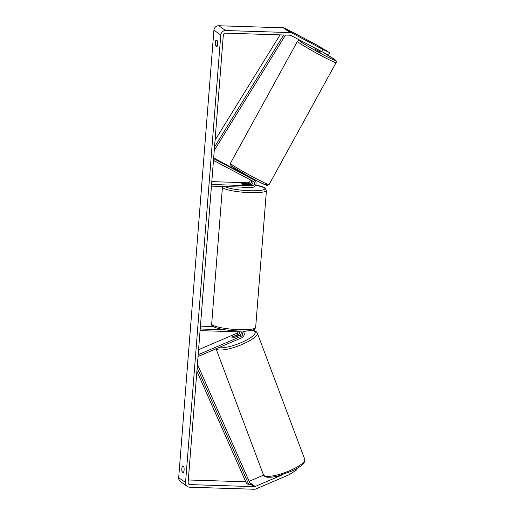 <?xml version="1.0" encoding="UTF-8"?>
<svg xmlns="http://www.w3.org/2000/svg" width="515" height="515" viewBox="0 0 515 515"><rect width="100%" height="100%" fill="white"/><g stroke="black" fill="none" stroke-linecap="round" stroke-linejoin="round"><path stroke-width="0.77" d="M239.79 331.885A2.324 2.202 -55.1 0 1 238.336 334.312L232.542 336.797A3.315 0.876 -20.4 0 0 231.924 337.666A3.315 0.876 -20.4 0 0 232.027 337.795A3.315 0.876 -20.4 0 0 233.913 337.756L239.713 335.271A2.324 2.202 124.9 0 0 240.878 331.937M198.037 356.515L241.735 337.789A3.978 3.779 124.9 0 0 242.868 331.074M241.142 333.45A3.978 3.779 -55.1 0 1 239.958 335.149M198.178 354.713L241.174 336.289A2.324 2.202 124.9 0 0 240.569 331.911L200.071 330.63M198.571 349.711L236.881 333.295A2.324 2.202 124.9 0 0 238.22 331.834M213.268 326.549L200.425 326.143M225.1 329.787L200.2 328.995M237.808 336.089L237.763 335.973A3.315 0.824 -20.6 0 0 238.136 335.336A3.315 0.824 -20.6 0 0 238.033 335.22A3.315 0.824 -20.6 0 0 236.585 335.201L232.297 337.035A3.315 0.824 -20.6 0 0 231.924 337.666M233.488 337.846L233.475 337.814A3.315 0.824 -20.6 0 1 232.027 337.795M237.763 335.973L233.475 337.814M321.656 51.738L322.924 49.408L329.793 52.781L328.531 55.118L290.679 35.4A1.989 1.886 124.9 0 0 289.887 35.187L225.409 33.147A1.989 1.886 124.9 0 0 223.336 35.046L188.117 482.581A1.989 1.886 124.9 0 0 189.881 484.602L254.359 486.643A1.989 1.886 124.9 0 0 255.183 486.482L282.851 474.624M182.104 471.837A3.315 0.888 91.8 0 1 181.853 468.566A3.315 0.888 91.8 0 1 182.568 465.966L183.836 466.848A3.315 0.888 91.8 0 1 184.087 470.118A3.315 0.888 91.8 0 1 183.372 472.719L182.104 471.837L183.784 471.888M215.379 42.558A3.315 0.888 -88.2 0 0 215.631 45.829L216.899 46.711A3.315 0.888 -88.2 0 0 217.613 44.116A3.315 0.888 -88.2 0 0 217.362 40.84L216.094 39.958A3.315 0.888 -88.2 0 0 215.379 42.558M217.311 45.88L215.631 45.829M322.924 49.408L291.947 33.069A4.648 4.41 124.9 0 0 290.093 32.58L225.615 30.54A4.648 4.41 124.9 0 0 220.78 34.969L185.561 482.504A4.648 4.41 124.9 0 0 189.674 487.209L254.153 489.25A4.648 4.41 124.9 0 0 256.077 488.883L289.462 474.579L288.69 472.493M327.064 51.127L316.049 44.618L285.072 28.28A4.648 4.41 124.9 0 0 283.218 27.791L218.74 25.75A4.648 4.41 124.9 0 0 213.905 30.173L178.686 477.714A4.648 4.41 124.9 0 0 180.501 481.667L187.376 486.456M188.323 479.98L245.797 481.795M249.157 481.325L263.59 475.145M296.614 468.689L296.988 469.68L289.462 474.579M322.332 48.629L329.793 52.781M327.16 50.946L320.987 47.689M246.917 175.918L252.691 178.975A3.978 3.779 -55.1 0 1 253.071 179.207L254.526 180.224A3.978 3.779 -55.1 0 1 251.944 187.402L211.446 186.121M251.314 178.016L251.314 178.016A3.978 3.779 124.9 0 1 251.693 178.248L251.301 177.978M213.667 157.912L245.385 174.971M213.609 158.607L254.153 179.993A3.978 3.779 -55.1 0 1 254.526 180.224M251.816 184.454A3.978 3.779 124.9 0 0 253 182.748M252.279 178.757A3.978 3.779 124.9 0 0 251.693 178.248M213.468 160.41L253.361 181.454A2.324 2.202 -55.1 0 1 252.073 185.773L211.575 184.492M250.103 179.735A2.324 2.202 -55.1 0 1 247.779 182.78L211.8 181.641M252.62 181.061A2.324 2.202 -55.1 0 1 250.612 184.756L243.582 184.531A3.315 0.547 -175.5 0 1 241.503 183.855A3.315 0.547 -175.5 0 1 242.211 183.578L249.234 183.797A2.324 2.202 124.9 0 0 251.449 180.443M241.644 187.08A3.315 0.547 4.5 0 0 245.443 187.653A3.315 0.547 4.5 0 0 247.889 187.312L247.895 187.28M247.696 184.608A3.315 0.547 4.5 0 0 248.121 184.376A3.315 0.547 4.5 0 0 246.492 183.771L241.928 183.623A3.315 0.547 4.5 0 0 241.503 183.855A3.315 0.547 4.5 0 0 243.132 184.46L247.689 184.666M315.026 48.243L314.774 49.047L317.942 50.921L320.472 52.112L320.897 51.339M317.787 49.698L319.847 50.785M250.889 178.029L247.058 175.66L246.801 176.117M283.675 34.994L214.523 147.007M280.063 34.878L215.064 140.164M285.49 35.052L214.253 150.444M196.885 371.193L246.434 483.244L249.015 485.04L197.148 367.768M249.015 485.04L250.477 484.312L197.419 364.337M238.336 334.312L236.881 333.295M241.174 336.289L239.713 335.271M264.124 475.609A22.061 5.498 159.4 0 1 263.442 474.817L264.716 476.356C265.167 477.225 267.858 477.457 272.789 477.045L278.261 475.95L292.359 470.884C301.52 466.519 305.653 462.657 304.751 459.29A22.061 5.498 159.4 0 1 287.879 471.476A22.061 5.498 159.4 0 1 264.124 475.609M216.107 348.771A22.061 5.498 -20.6 0 0 216.641 349.273A22.061 5.498 -20.6 0 0 240.396 345.14A22.061 5.498 -20.6 0 0 257.268 332.954L304.751 459.29M228.377 336.939A20.407 5.079 159.4 0 1 233.469 334.756M243.434 331.641A20.407 5.079 159.4 0 1 247.2 330.92M250.078 330.624A20.407 5.079 159.4 0 1 254.519 331.3A20.407 5.079 159.4 0 1 242.88 341.876A20.407 5.079 159.4 0 1 218.811 347.612M220.78 34.969L213.905 30.173M185.561 482.504L178.686 477.714M255.183 486.482L249.775 482.716M254.359 486.643L250.239 483.772M189.881 484.602L188.252 483.463M291.947 33.069L285.072 28.28M290.093 32.58L283.218 27.791M225.615 30.54L218.74 25.75M254.153 179.993L252.691 178.975M249.234 183.797L247.779 182.78M252.073 185.773L250.612 184.756M266.448 190.415A22.061 3.663 -175.5 0 1 250.168 192.661A22.061 3.663 -175.5 0 1 222.454 186.951L211.678 323.954A22.061 3.663 4.5 0 0 239.385 329.664A22.061 3.663 4.5 0 0 255.665 327.411L266.448 190.415L264.736 187.737L255.71 185.027M225.132 186.559A20.407 3.386 4.5 0 0 249.865 190.737A20.407 3.386 4.5 0 0 264.671 189.121A20.407 3.386 4.5 0 0 255.698 185.059M336.102 62.592A22.061 1.139 -151.2 0 1 319.3 54.642A22.061 1.139 -151.2 0 1 298.236 42.191A22.061 1.139 -151.2 0 1 297.432 41.342L230.405 163.307A22.061 1.139 28.8 0 0 231.209 164.156A22.061 1.139 28.8 0 0 252.273 176.606A22.061 1.139 28.8 0 0 269.075 184.563L336.102 62.592C336.63 61.497 336.237 60.532 334.917 59.695L323.665 52.723M302.324 41.541A20.407 1.049 28.8 0 0 300.425 41.477A20.407 1.049 28.8 0 0 322.699 54.474A20.407 1.049 28.8 0 0 334.705 59.56A20.407 1.049 28.8 0 0 323.632 52.71M266.081 184.428A20.407 1.049 -151.2 0 1 254.075 179.349A20.407 1.049 -151.2 0 1 231.802 166.345M215.959 348.481L263.442 474.817M227.173 337.454L234.602 334.274M243.383 331.589L246.357 330.971M251.14 330.45L253.908 330.636L255.994 331.415L257.268 332.954M238.136 335.336L238.336 335.864M255.665 327.411C254.783 329.182 254.075 329.973 253.554 329.787L251.661 330.347C248.61 330.965 244.355 331.19 238.902 331.023C224.218 330.495 210.12 327.604 211.678 323.954M222.551 186.475L222.454 186.951M269.075 184.563L267.51 185.464L261.569 183.153L248.513 176.355L231.589 166.203C230.108 164.549 229.716 163.583 230.405 163.307M302.215 41.483L299.061 40.44L297.432 41.342"/></g></svg>
